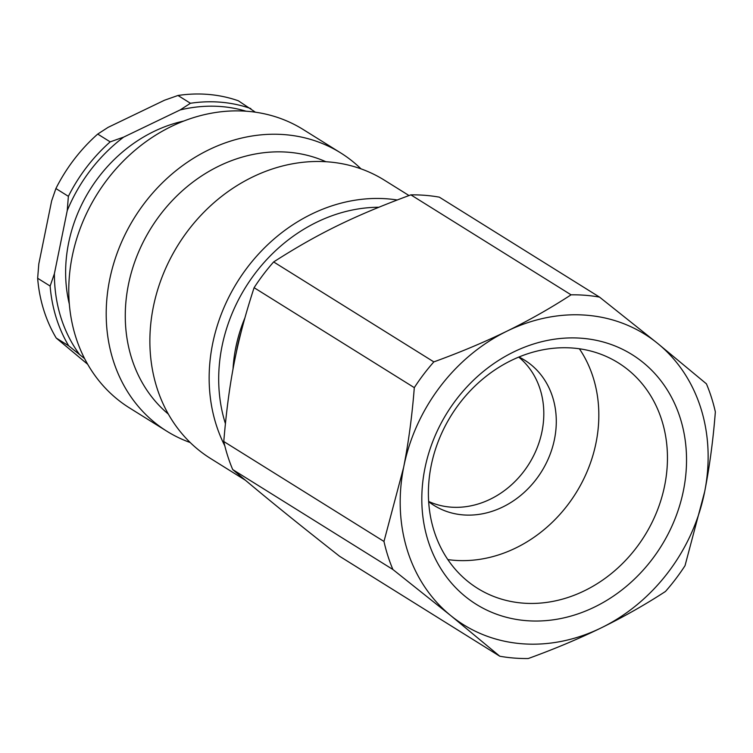 <?xml version="1.0" encoding="UTF-8"?>
<svg xmlns="http://www.w3.org/2000/svg" width="753" height="753" viewBox="0 0 753 753"><rect width="100%" height="100%" fill="white"/><g stroke="black" fill="none" stroke-linecap="round" stroke-linejoin="round"><path stroke-width="1.13" d="M240.555 334.276A135.54 116.15 122 0 0 237.148 348.79M428.655 501.451A85.607 73.361 122 0 0 450.623 507.117A85.607 73.361 122 0 0 535.251 452.271A85.607 73.361 122 0 0 518.723 357.091M244.829 318.058A141.244 121.035 122 0 0 233.016 369.234M236.291 352.743A137.677 117.986 -58 0 1 241.026 332.384M225.392 423.581A156.935 134.486 -58 0 1 378.787 207.254M397.179 199.978A164.069 140.604 122 0 0 261.159 251.257A164.069 140.604 122 0 0 224.78 445.767M409.02 195.545L384.294 180.118A164.069 140.604 122 0 0 201.898 214.276A164.069 140.604 122 0 0 210.595 458.511L245.29 480.16M166.931 431.271L129.497 407.919A164.069 140.604 -58 0 1 120.791 163.674A164.069 140.604 -58 0 1 303.195 129.516L340.629 152.868A164.069 140.604 122 0 0 158.224 187.026A164.069 140.604 122 0 0 166.931 431.271A164.069 140.604 122 0 0 190.236 442.538M360.998 168.841A164.069 140.604 122 0 0 340.629 152.868M325.851 161.707A149.8 128.377 122 0 0 172.776 200.053A149.8 128.377 122 0 0 168.371 414.112M599.529 297.106A189.041 161.999 122 0 0 571.066 294.818L410.865 194.867A189.041 161.999 -58 0 1 439.328 197.154L599.529 297.106L657.482 343.283A171.204 146.713 122 0 1 704.686 491.596C709.627 466.361 713.185 439.79 715.35 411.891A189.041 161.999 122 0 0 706.427 383.842L657.482 343.283A171.204 146.713 122 0 0 506.957 331.16A171.204 146.713 122 0 0 403.636 467.359A171.204 146.713 122 0 0 450.849 615.681A171.204 146.713 122 0 0 601.374 627.795A171.204 146.713 122 0 0 704.686 491.596L685.023 565.691A189.041 161.999 122 0 1 665.483 591.453C645.217 604.659 623.851 616.773 601.374 627.795C578.841 638.779 554.462 649.02 528.258 658.527A189.041 161.999 122 0 1 499.794 656.23L450.849 615.681L392.897 569.503L232.696 469.552A189.041 161.999 -58 0 1 223.773 441.503L383.974 541.454A189.041 161.999 122 0 0 392.897 569.503M254.1 287.693A189.041 161.999 -58 0 1 273.64 261.94L433.841 361.892A189.041 161.999 122 0 0 414.301 387.644L254.1 287.693C236.931 340.356 228.856 381.3 223.773 441.503M232.696 469.552C265.875 497.601 294.329 520.69 339.594 556.279L499.794 656.23M383.974 541.454L403.636 467.359C408.587 442.115 412.136 415.543 414.301 387.644M433.841 361.892C460.045 352.385 484.424 342.144 506.957 331.16C529.434 320.147 550.801 308.033 571.066 294.818M518.939 356.997A85.607 73.361 -58 0 1 524.615 360.15A85.607 73.361 -58 0 1 549.577 455.716A85.607 73.361 -58 0 1 463.104 514.901A85.607 73.361 -58 0 1 433.992 505.395A85.607 73.361 -58 0 1 428.673 501.686M522.78 603.106A132.904 113.891 -58 0 1 477.571 588.347A132.904 113.891 -58 0 1 438.82 439.968A132.904 113.891 -58 0 1 573.071 348.074A132.904 113.891 -58 0 1 618.279 362.833A132.904 113.891 -58 0 1 657.03 511.212A132.904 113.891 -58 0 1 522.78 603.106M582.013 338.276A147.174 126.118 122 0 0 428.184 541.059A147.174 126.118 122 0 0 652.296 559.102A147.174 126.118 122 0 0 582.013 338.276M579.377 348.771A132.904 113.891 -58 0 1 577.805 489.977A132.904 113.891 -58 0 1 454.153 560.288A132.904 113.891 -58 0 1 447.847 559.592M410.865 194.867C354.475 215.706 317.935 233.562 273.64 261.94M87.753 364.348L56.221 338.041L68.702 345.825L84.665 358.673M38.798 263.964L51.637 200.891L55.901 188.542L68.382 196.326L67.233 210.624L54.395 273.697L50.131 286.046L37.65 278.262L38.798 263.964M108.074 127.37L164.493 100.234L177.972 95.48L190.453 103.265L180.089 109.966L123.671 137.102L110.192 141.865L97.721 134.081L108.074 127.37M255.399 112.188L238.362 100.789A156.935 134.486 -58 0 0 177.972 95.48M55.901 188.542A156.935 134.486 -58 0 1 97.721 134.081M56.221 338.041A156.935 134.486 -58 0 1 37.65 278.262M250.834 108.573A156.935 134.486 122 0 0 190.453 103.265M110.192 141.865A156.935 134.486 122 0 0 68.382 196.326M50.131 286.046A156.935 134.486 122 0 0 68.702 345.825M180.089 109.966A153.367 131.436 -58 0 1 246.015 111.19M67.233 210.624A153.367 131.436 -58 0 1 123.671 137.102M79.47 354.39A153.367 131.436 -58 0 1 54.395 273.697M69.38 304.297A140.886 120.734 -58 0 1 183.694 121.064"/></g></svg>
